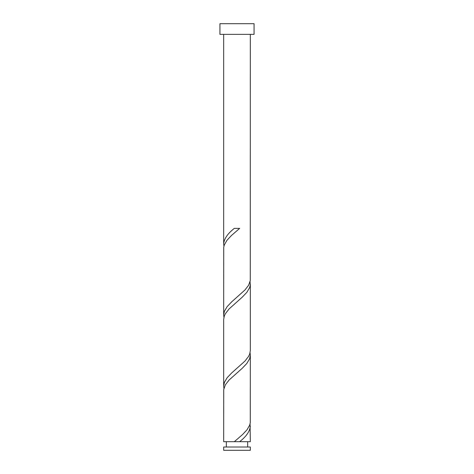 <?xml version="1.0" encoding="UTF-8"?>
<svg xmlns="http://www.w3.org/2000/svg" width="474" height="474" viewBox="0 0 474 474"><rect width="100%" height="100%" fill="white"/><g stroke="black" fill="none" stroke-linecap="round" stroke-linejoin="round"><path stroke-width="0.71" d="M250.331 450.3L223.669 450.3L223.669 447.012L250.331 447.012L250.331 450.3M247.665 447.012L247.665 441.679M234.346 441.679L223.669 441.679L223.728 389.539L225.393 384.799L229.066 380.059L242.309 368.209L246.824 363.469L249.638 358.729L250.331 355.067L250.272 422.719L249.715 425.089L246.99 429.829L242.534 434.569L234.346 441.679L237.172 441.679M226.335 447.012L226.335 441.679M254.064 34.365L219.936 34.365L219.936 23.7L254.064 23.7L254.064 34.365M250.331 34.365L250.272 280.519L248.607 285.259L244.934 289.999L231.691 301.849L227.176 306.589L224.362 311.329L223.669 314.985L223.728 247.339L224.285 244.969L227.01 240.229L231.466 235.489L239.654 228.379L234.346 228.379C227.698 233.546 224.137 238.718 223.669 243.885L223.669 34.365M237 441.679L250.331 441.679L250.065 423.904M239.654 441.679C246.302 436.507 249.863 431.34 250.331 426.167M250.331 283.967L250.331 350.535L249.715 353.989L248.607 356.359L244.934 361.099L231.691 372.949L227.176 377.689L224.362 382.429L223.669 386.085L223.669 319.517L224.285 316.069L225.393 313.699L229.066 308.959L242.309 297.109L246.824 292.369L249.638 287.629L250.242 285.259L250.065 281.704M223.669 386.085L223.935 388.354M250.331 355.067L250.065 352.804M223.669 314.985L223.935 317.254M223.669 243.885L223.935 246.154"/></g></svg>
